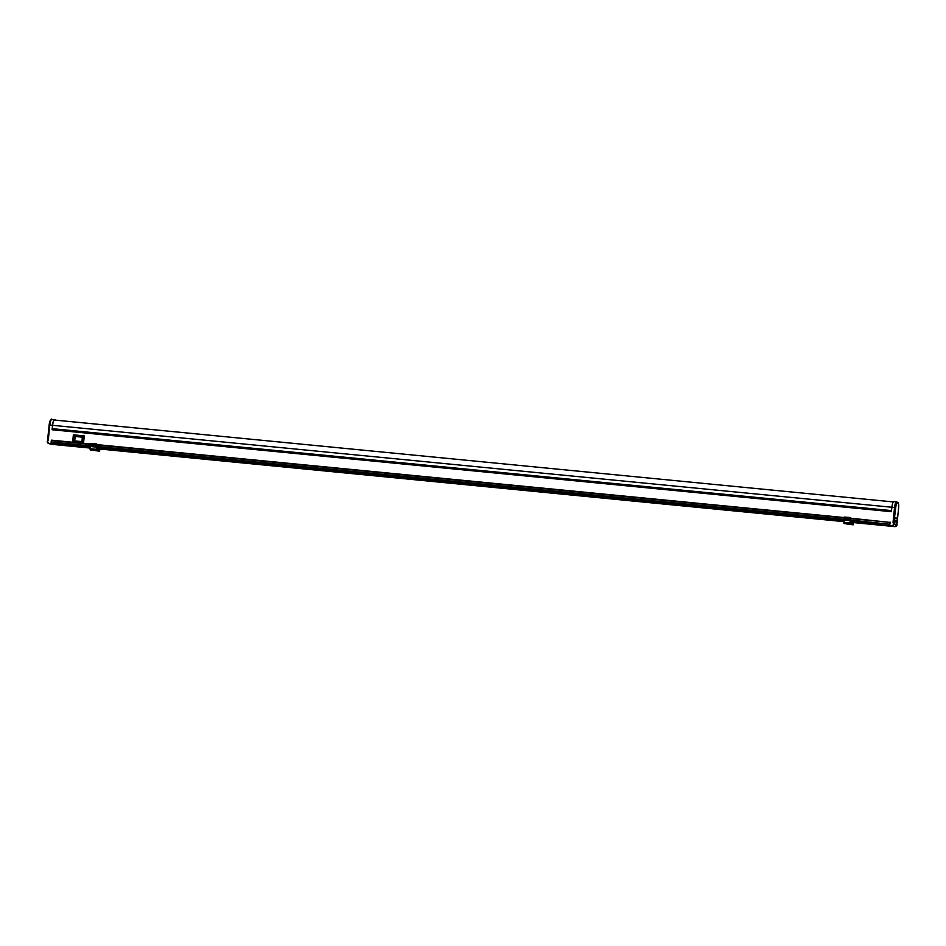 <?xml version="1.0" encoding="UTF-8"?>
<svg xmlns="http://www.w3.org/2000/svg" width="946" height="946" viewBox="0 0 946 946"><rect width="100%" height="100%" fill="white"/><g stroke="black" fill="none" stroke-linecap="round" stroke-linejoin="round"><path stroke-width="1.42" d="M894.81 524.108A3.169 0.71 -84.4 0 1 894.431 520.808A3.169 0.71 -84.4 0 1 895.436 517.805A3.169 0.71 -84.4 0 1 895.46 517.817L896.784 518.089A3.169 0.71 -84.4 0 1 897.163 521.352A3.169 0.71 -84.4 0 1 896.146 524.391A3.169 0.71 -84.4 0 1 896.134 524.391L893.864 523.907A2.98 2.897 101.9 0 1 893.343 521.885L894.833 507.541A5.735 1.289 -84.4 0 1 896.69 502.113L897.352 502.243A5.735 1.289 -84.4 0 1 897.801 502.811L897.186 502.681A5.215 1.171 95.6 0 0 897.115 502.669A5.215 1.171 95.6 0 0 895.448 507.612L893.793 523.623A2.98 2.897 101.9 0 1 893.462 521.908L893.083 521.849A3.205 3.122 -78.1 0 0 893.592 523.954L893.864 523.907A2.235 2.176 -78.1 0 1 891.475 525.917L894.68 526.603L896.938 524.356A2.98 2.897 -78.1 0 0 897.068 524.592L896.773 524.261M54.419 419.657L51.817 419.409A5.96 1.348 95.6 0 0 51.782 419.397A5.96 1.348 95.6 0 0 49.878 425.05L52.55 425.31L52.089 429.756L891.428 511.691L891.889 507.245A5.96 1.348 -84.4 0 1 893.793 501.593A5.96 1.348 -84.4 0 1 893.828 501.605L896.43 501.853A5.96 1.348 95.6 0 0 894.561 507.505L893.083 521.849M82.231 442.019L82.763 436.827L74.095 435.988L73.563 441.167L82.231 442.019L83.437 443.284L72.606 442.231L83.52 443.307L84.289 435.893L83.437 443.284L90.591 443.993M850.419 520.052L889.772 524.25L890.316 522.44L850.537 518.183M844.329 517.568L96.799 444.596M890.032 522.038L890.174 523.918M889.772 524.25L850.312 520.406M844.116 519.792L96.575 446.819M90.378 446.216L51.119 442.385L51.38 440.162L72.688 442.243M52.55 425.31A5.96 1.348 -84.4 0 1 54.454 419.657A5.96 1.348 -84.4 0 1 54.49 419.669L55.152 419.811A5.96 1.348 -84.4 0 1 55.507 420.142M54.419 420.036L893.284 501.924L54.442 420.036A5.581 1.253 95.6 0 0 54.419 420.036A5.581 1.253 95.6 0 0 52.633 425.333L52.337 429.78M52.456 428.704L891.546 510.615L52.29 428.668M51.344 419.646A5.735 1.289 -84.4 0 0 49.712 425.038L48.4 439.393A3.205 3.122 101.9 0 1 47.466 441.356L47.3 441.274A2.98 2.897 -78.1 0 0 48.234 439.382L49.322 425.014L47.69 440.812M47.466 441.356L49.015 443.662A2.235 2.176 101.9 0 1 47.3 441.274L47.466 441.356A2.01 1.963 -78.1 0 0 49.216 443.473L90.213 447.47M896.607 502.622L896.642 502.622A5.215 1.171 95.6 0 0 896.607 502.622A5.215 1.171 95.6 0 0 894.94 507.564L893.462 521.908M893.793 523.623L895.72 507.647A4.99 1.123 -84.4 0 1 897.34 502.917L898.002 503.059A4.99 1.123 -84.4 0 1 898.594 508.25L896.903 524.557L896.134 524.391M897.068 524.592L897.068 524.592A2.235 2.176 101.9 0 1 894.68 526.603L851.01 522.334L894.68 526.603M73.954 440.836L81.9 441.605L73.954 440.836L81.9 441.605L82.361 437.17L74.415 436.39M73.563 441.167L72.606 442.231L73.374 434.817L84.206 435.881L82.763 436.827M73.374 434.817L74.095 435.988M81.9 441.605L82.361 437.17M74.71 440.848L75.172 436.402M850.407 517.675L850.087 524.131L843.95 523.528L844.27 517.072L850.407 517.675L850.111 523.907L850.892 522.109L851.199 523.375L852.346 523.623L852.878 522.535L853.292 524.581L853.67 522.594M850.087 524.131L850.88 522.334L851.175 523.599L852.322 523.848L852.854 522.76L853.115 524.439L847.131 524.202L853.268 524.794L853.73 522.606M844.27 517.072L850.466 517.521M99.933 449.019L99.519 451.218L99.117 449.173L98.585 450.261L97.438 450.024L97.131 448.759L96.35 450.544L96.717 443.946L96.362 450.32L97.154 448.534L97.45 449.799L98.597 450.036L99.129 448.948L99.543 450.994L99.98 449.019M96.669 444.088L90.532 443.485L90.071 448.723L90.201 449.953L96.35 450.544M99.377 450.852L93.24 450.261L99.519 451.218M90.532 443.485L96.717 443.946M896.56 521.258L896.24 520.466L896.099 521.956L896.56 521.258M894.68 520.903L894.774 521.672L894.68 520.903M96.409 448.073L843.962 521.057M850.147 521.66L891.475 525.917L850.123 521.885M893.592 523.954A2.01 1.963 101.9 0 1 891.439 525.692M894.833 507.541L52.633 425.333M52.444 444.384L90.154 448.061L52.219 444.348A2.235 2.176 -78.1 0 0 52.444 444.384L49.239 443.698A2.235 2.176 101.9 0 1 49.015 443.662L52.219 444.348M97.272 448.759L843.891 521.636L99.129 448.948M843.938 521.281L96.386 448.309M90.189 447.695L49.216 443.473M50.918 420.071A5.215 1.171 95.6 0 0 49.322 425.014L47.489 441.073L49.157 425.002A4.99 1.123 -84.4 0 1 50.587 420.308M90.627 444.384L51.427 440.552L51.273 442.03L96.598 446.488M96.681 446.465L844.21 519.437M890.316 522.44L850.584 518.562M844.376 517.959L96.835 444.987M48.4 439.393L47.3 441.274M49.145 425.002L49.157 425.002C50.008 420.745 50.623 419.102 50.989 420.071M896.914 524.545L898.594 508.262C898.57 503.615 898.322 501.806 897.825 502.823L896.524 501.865A5.96 1.348 95.6 0 0 896.465 501.865L893.793 501.593M897.352 502.243L896.548 501.877M894.94 507.564L895.72 507.647M895.212 517.935L896.784 518.089M897.34 502.917L898.002 503.059M844.4 518.172L850.537 518.763M850.359 523.646L852.322 523.848L850.359 523.646M850.395 523.528L851.175 523.599M843.82 522.298L849.957 522.902M844.08 520.075L850.218 520.678M844.199 519.472L850.348 520.064M844.293 519.212L850.43 519.815M850.076 522.298L850.714 522.369M851.14 523.292L852.476 523.434M851.045 522.618L852.701 522.783M96.681 446.24L90.544 445.637M97.438 450.024L96.658 449.941M96.208 449.315L90.071 448.723M96.468 447.103L90.331 446.5M96.788 445.188L90.65 444.585M96.977 448.782L96.338 448.723M98.739 449.847L97.391 449.717M98.963 449.208L97.308 449.043M894.372 521.79L896.099 521.956M48.222 439.382L49.712 425.038C50.741 420.071 51.439 418.191 51.782 419.397L54.454 419.657M895.176 520.371L896.24 520.466M73.894 440.812L74.356 436.366M850.111 522.038L850.892 522.109M851.01 522.346L852.878 522.535M97.154 448.534L96.362 448.451"/></g></svg>
